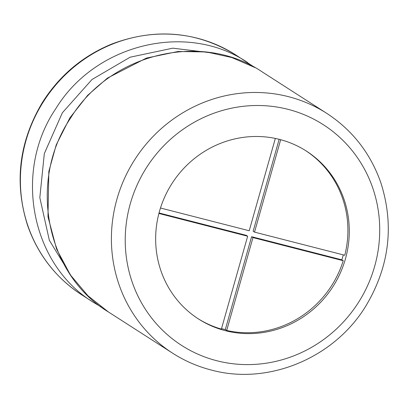 <?xml version="1.0" encoding="UTF-8"?>
<svg xmlns="http://www.w3.org/2000/svg" width="408" height="408" viewBox="0 0 408 408"><rect width="100%" height="100%" fill="white"/><g stroke="black" fill="none" stroke-linecap="round" stroke-linejoin="round"><path stroke-width="0.61" d="M225.405 330.699A99.782 95.574 -57.3 0 1 198.563 319.02A99.782 95.574 -57.3 0 1 172.043 183.421A99.782 95.574 -57.3 0 1 306.377 151.088A99.782 95.574 -57.3 0 1 340.195 273.233A99.782 95.574 -57.3 0 1 225.405 330.699M226.695 330.46L252.975 237.584L343.24 260.717A99.782 95.574 122.7 0 1 226.695 330.46L225.313 329.572A99.782 95.574 -57.3 0 1 222.646 328.93A99.782 95.574 -57.3 0 1 221.513 328.634M343.24 260.717L341.863 259.835A99.782 95.574 -57.3 0 0 343.281 254.867M280.673 139.704L254.521 232.116L344.785 255.255A99.782 95.574 122.7 0 0 305.684 150.649M197.875 318.577A99.782 95.574 122.7 0 0 221.381 329.098L247.661 236.222L246.284 235.334L159.033 212.971M225.313 329.572L251.593 236.696L341.863 259.835M254.521 232.116L253.144 231.229L279.154 139.306M158.901 213.471L247.661 236.222M275.334 138.434L249.212 230.755L160.477 208.009M252.975 237.584L251.593 236.696M235.722 54.912C196.87 31.294 155.576 27.657 111.848 44.003C82.783 55.952 59.68 75.358 42.539 102.224C18.962 141.744 13.999 182.876 27.652 225.624C38.036 254.964 56.054 278.026 81.702 294.811A142.545 136.532 -57.3 0 1 43.819 101.097A142.545 136.532 -57.3 0 1 235.722 54.912L254.964 67.601M94.161 302.807L93.626 302.466C31.289 264.935 12.918 171.61 55.835 108.625C95.482 43.564 187.374 21.553 247.651 62.567M71.884 277.083L49.348 240.312L39.821 197.635L44.324 153.581L62.353 112.792L91.984 79.514L130.121 57.202L172.773 48.169L215.495 53.356M254.694 67.453L231.897 57.569L206.387 51.944L177.985 51.505L146.406 58.084L107.452 78.081L87.644 95.334L69.865 117.881L56.212 144.911L48.838 171.396L47.976 216.776L56.569 249.023L70.426 274.992L87.95 295.769L108.38 311.936C46.043 274.405 27.668 181.081 70.584 118.096C110.237 53.04 202.123 31.023 262.405 72.037L326.721 113.332C352.374 130.116 370.387 153.179 380.776 182.524C394.429 225.267 389.467 266.404 365.889 305.918C334.178 358.234 268.076 385.565 211.308 370.041C197.518 366.486 184.645 360.886 172.701 353.236A142.545 136.532 -57.3 0 1 134.819 159.523A142.545 136.532 -57.3 0 1 326.721 113.332M216.898 360.764A131.141 125.608 -57.3 0 1 164.45 145.08A131.141 125.608 -57.3 0 1 376.064 199.318A131.141 125.608 -57.3 0 1 216.898 360.764M81.702 294.811L93.631 302.471M101.087 306.918L93.626 302.466M108.385 311.942L172.701 353.236"/></g></svg>
